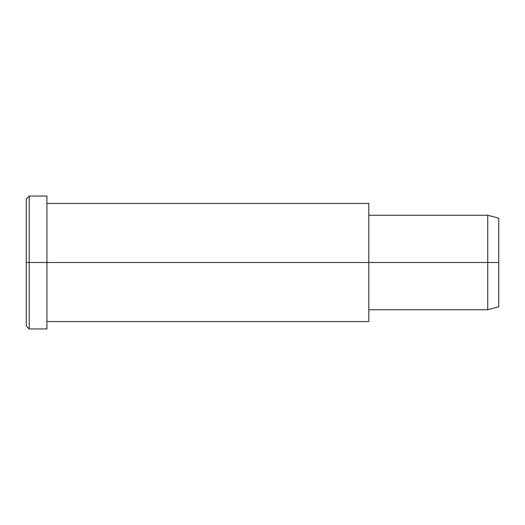<?xml version="1.0" encoding="UTF-8"?>
<svg xmlns="http://www.w3.org/2000/svg" width="525" height="525" viewBox="0 0 525 525"><rect width="100%" height="100%" fill="white"/><g stroke="black" fill="none" stroke-linecap="round" stroke-linejoin="round"><path stroke-width="0.79" d="M368.812 309.75L487.732 309.75L498.75 306.797L498.75 262.5L368.812 262.5L368.812 203.438L46.922 203.438L46.922 262.5L46.922 196.055L29.203 196.055L26.25 199.008L26.25 262.5L29.203 262.5L26.25 262.5L26.25 325.992L29.203 328.945L29.203 196.055L29.203 328.945L46.922 328.945L46.922 262.5L46.922 321.562L368.812 321.562L368.812 262.5L498.75 262.5L498.75 218.203L487.732 215.25L487.732 309.75L487.732 215.25L368.812 215.25M498.75 224.136C498.75 216.326 498.75 216.326 498.75 224.136L498.75 300.864C498.75 308.674 498.75 308.674 498.75 300.864M368.812 211.352L368.812 313.648M46.922 204.953L46.922 262.5L368.812 262.5L46.922 262.5L46.922 320.047M29.203 262.5L46.922 262.5L29.203 262.5M26.25 317.487C26.25 328.683 26.25 328.683 26.25 317.487L26.25 207.513C26.25 196.317 26.25 196.317 26.25 207.513"/></g></svg>
